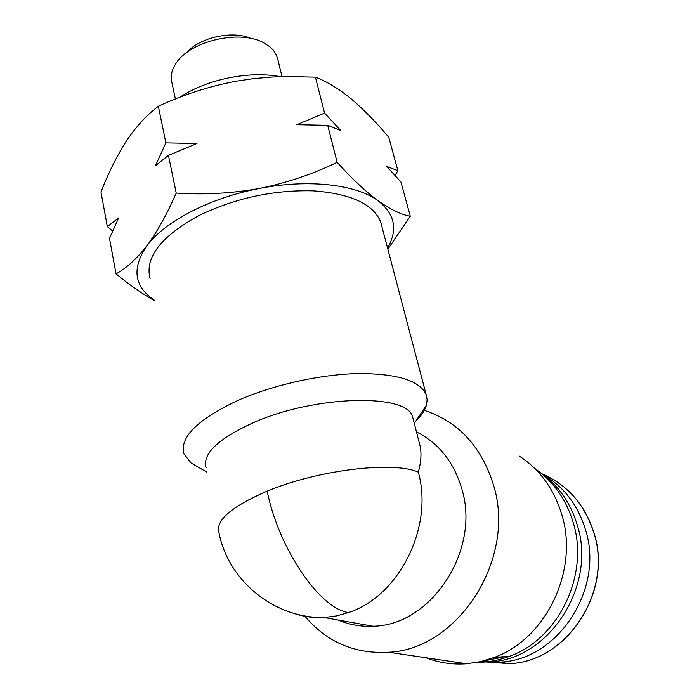 <?xml version="1.0" encoding="UTF-8"?>
<svg xmlns="http://www.w3.org/2000/svg" width="699" height="699" viewBox="0 0 699 699"><rect width="100%" height="100%" fill="white"/><g stroke="black" fill="none" stroke-linecap="round" stroke-linejoin="round"><path stroke-width="1.05" d="M424.267 410.383C458.439 421.567 481.55 446.565 493.608 485.386C516.474 558.431 458.439 649.397 388.635 652.246C354.629 654.089 326.73 642.11 304.956 616.317M425.953 657.75C438.92 662.818 452.506 664.819 466.731 663.77L480.528 661.647L494.097 657.479C546.539 638.781 579.261 569.502 561.673 514.193C553.861 488.811 539.75 469.448 519.34 456.115M477.164 662.355C488.217 662.329 499.086 660.267 509.781 656.178C559.086 638.641 589.659 573.931 573.058 522.048C565.963 499.069 553.259 481.261 534.945 468.627M416.473 431.921C438.972 443.201 454.14 462.415 462.004 489.545C480.554 550.594 430.881 625.823 372.934 626.217C360.71 626.785 349.124 624.723 338.159 620.03M381.776 226.109L380.702 222.029C373.423 204.047 350.863 193.649 313.021 190.836C273.126 189.875 235.03 198.149 198.726 215.65C160.796 236.577 144.588 257.582 150.11 278.665M199.163 467.692L191.124 463.053L184.02 454.027C179.293 437.504 197.197 419.662 237.739 400.492C272.828 384.974 320.203 374.384 357.967 373.546C397.076 373.537 419.802 380.544 426.137 394.559L427.15 399.758L426.399 405.263C424.835 410.54 421.217 415.94 415.564 421.471M419.138 442.24L420.3 446.748C421.628 454.018 420.964 462.485 418.308 472.157C433.799 526.828 399.304 596.037 348.556 612.542L336.402 615.95L324.153 617.54C313.266 618.108 302.833 616.614 292.855 613.04M483.026 661.079L505.718 656.518M478.597 662.067L488.732 661.97C548.776 660.354 597.392 585.631 577.086 524.477C570.087 501.856 557.54 484.328 539.453 471.895M206.083 467.814C202.194 454.044 217.704 439.112 252.619 423.017C314.838 394.944 407.936 393.153 412.646 417.076L413.354 419.811M481.567 661.403L499.348 662.119C557.802 660.738 605.081 588.366 585.264 528.986C577.575 504.626 563.543 486.469 543.158 474.534M175.379 98.987L172.024 83.085C170.233 77.004 171.412 70.669 175.571 64.081C188.634 41.564 238.927 29.209 263.2 42.552L269.718 46.684L273.274 50.136L276.297 54.767L277.931 59.869M387.534 247.979C398.081 229.875 394.952 214.156 378.142 200.831C356.525 184.536 308.888 178.769 259.609 188.433C210.312 197.66 164.711 221.461 146.904 245.768C131.578 268.224 134.033 286.363 154.269 300.177M387.858 249.228L410.278 216.236C401.156 214.602 390.444 209.473 378.142 200.831C365.638 191.552 351.964 178.717 337.136 162.317C312.89 174.103 287.044 182.806 259.609 188.433C232.007 193.396 204.204 194.942 176.218 193.081C166.939 214.305 157.17 231.867 146.904 245.768C136.55 258.988 126.257 268.355 116.025 273.851C129.062 284.58 141.556 293.344 153.5 300.151M324.581 113.089L296.857 124.702L327.7 125.322L340.806 130.626L324.581 113.089L315.415 77.161L287.403 76.523L272.383 77.021L253.641 78.611L234.934 81.407C208.363 86.606 182.832 94.889 158.332 106.239L165.881 142.876L196.952 143.496L168.45 155.353L176.218 193.081M327.7 125.322L337.136 162.317M410.278 216.236L400.946 181.993L386.783 166.476L397.853 170.643L388.775 137.292C376.237 122.316 363.716 109.498 351.186 98.847C338.797 88.738 326.87 81.503 315.415 77.161M397.853 170.643L395.11 175.414M116.025 273.851L109.498 238.342L118.603 217.992L107.331 226.581L100.971 192.015C108.406 172.906 116.925 155.86 126.519 140.875C135.353 127.725 144.911 117.013 155.195 108.747L158.332 106.239M112.618 230.993L107.331 226.581M165.881 142.876L155.484 165.663L168.45 155.353M280.168 76.68C249.386 70.599 206.502 79.319 179.949 97.196M187.044 52.303C199.923 37.292 232.985 30.188 251.107 38.48M348.556 612.542C320.168 609.1 278.744 548.995 267.184 491.152C317.844 469.868 393.703 460.912 418.308 472.157M372.934 626.217L324.153 617.54C274.174 618.51 228.11 580.563 218.953 532.629C215.362 520.449 231.439 506.626 267.184 491.152M485.971 661.936L509.012 663.639C566.802 662.303 613.399 591.048 593.739 532.498C584.591 504.433 567.562 484.984 542.634 474.14M555.128 480.606C573.809 492.585 586.714 509.921 593.853 532.594C613.521 590.987 566.959 662.346 509.012 663.639L499.348 662.119M388.635 652.246L466.731 663.77M509.781 656.178L494.097 657.479M412.646 417.076L420.3 446.748M277.285 57.231L282.038 76.619M380.702 222.029L426.137 394.559M414.28 423.402L426.399 405.263M206.948 472.174L191.124 463.053"/></g></svg>

